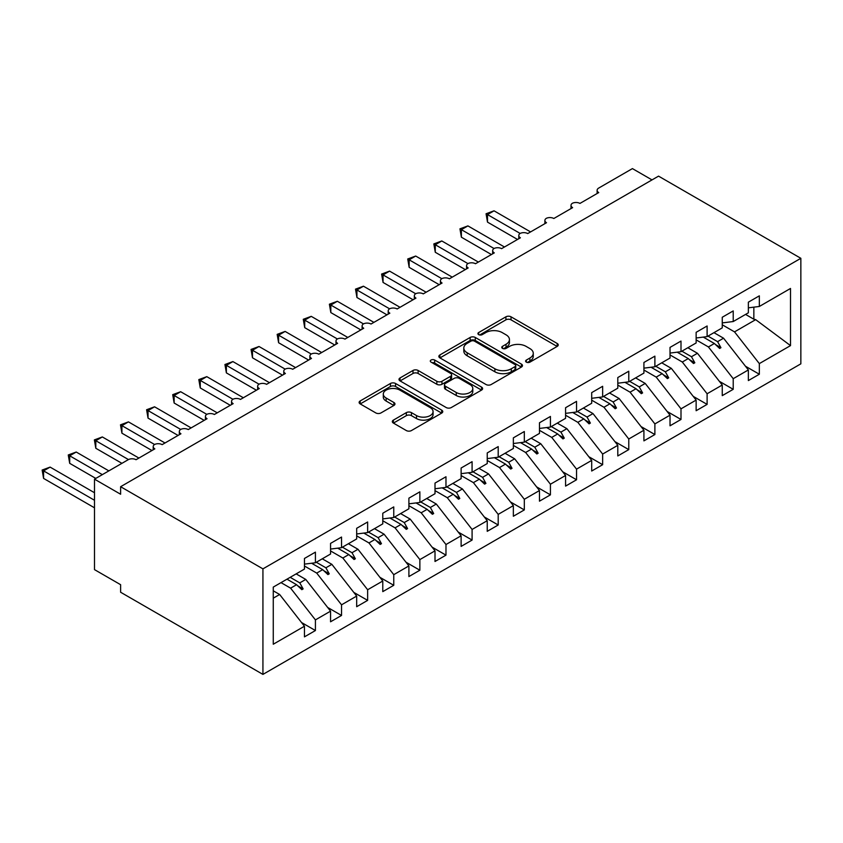 <?xml version="1.0" encoding="UTF-8"?>
<svg xmlns="http://www.w3.org/2000/svg" width="843" height="843" viewBox="0 0 843 843"><rect width="100%" height="100%" fill="white"/><g stroke="black" fill="none" stroke-linecap="round" stroke-linejoin="round"><path stroke-width="1.26" d="M526.348 362.142A2.54 1.465 0 0 0 529.941 362.142L557.17 346.42A3.625 2.097 0 0 0 558.235 344.945A3.625 2.097 0 0 0 557.17 343.459L511.037 316.82A3.625 2.097 0 0 0 505.905 316.82L478.676 332.542A2.54 1.465 0 0 0 477.928 333.586A2.54 1.465 0 0 0 478.676 334.618A2.54 1.465 0 0 0 482.259 334.618L485.789 332.585A11.602 6.702 0 0 1 502.196 332.585L506.032 334.808A11.602 6.702 0 0 1 509.435 339.539A11.602 6.702 0 0 1 506.032 344.271L502.512 346.315A2.54 1.465 0 0 0 501.764 347.348A2.54 1.465 0 0 0 502.512 348.38A2.54 1.465 0 0 0 506.106 348.38L509.625 346.347A11.602 6.702 0 0 1 526.032 346.347L529.878 348.57A11.602 6.702 0 0 1 533.271 353.301A11.602 6.702 0 0 1 529.878 358.033L526.348 360.077A2.54 1.465 0 0 0 525.611 361.11A2.54 1.465 0 0 0 526.348 362.142L526.348 360.077M393.386 420.12A3.625 2.097 0 0 0 392.322 421.595A3.625 2.097 0 0 0 393.386 423.07L406.326 430.552A3.625 2.097 0 0 0 411.458 430.552L441.7 413.091A3.625 2.097 0 0 0 442.765 411.605A3.625 2.097 0 0 0 441.7 410.13L395.567 383.491A3.625 2.097 0 0 0 390.435 383.491L360.193 400.952A3.625 2.097 0 0 0 359.129 402.427A3.625 2.097 0 0 0 360.193 403.913L375.83 412.933A3.625 2.097 0 0 0 380.952 412.933L393.902 405.462A3.625 2.097 0 0 0 394.967 403.987A3.625 2.097 0 0 0 393.902 402.501L386.147 398.033A9.694 5.595 0 0 1 383.302 394.071A9.694 5.595 0 0 1 389.297 388.897A9.694 5.595 0 0 1 399.856 390.109L430.236 407.643A9.694 5.595 0 0 1 433.07 411.605A9.694 5.595 0 0 1 427.085 416.779A9.694 5.595 0 0 1 416.516 415.567L411.458 412.638A3.625 2.097 0 0 0 406.326 412.638L393.386 420.12L393.386 423.07M800.85 258.306L262.932 568.867L262.932 674.4L800.85 363.839L800.85 258.306L658.541 176.134L120.612 486.706L120.612 494.24L94.5 479.161L128.189 459.72A5.543 3.193 180 0 1 136.029 459.72L154.827 448.866A5.543 3.193 0 0 1 153.205 446.6A5.543 3.193 0 0 1 154.575 444.493A5.543 3.193 180 0 1 162.141 444.64L180.939 433.787A5.543 3.193 0 0 1 179.317 431.521A5.543 3.193 0 0 1 180.687 429.424A5.543 3.193 180 0 1 188.252 429.561L207.051 418.708A5.543 3.193 0 0 1 205.429 416.453A5.543 3.193 0 0 1 206.798 414.345A5.543 3.193 180 0 1 214.364 414.493L233.163 403.639A5.543 3.193 0 0 1 231.54 401.373A5.543 3.193 0 0 1 232.91 399.266A5.543 3.193 180 0 1 240.476 399.413L259.275 388.56A5.543 3.193 0 0 1 257.652 386.294A5.543 3.193 0 0 1 259.022 384.187A5.543 3.193 180 0 1 266.588 384.334L285.387 373.481A5.543 3.193 0 0 1 283.764 371.226A5.543 3.193 0 0 1 285.134 369.118A5.543 3.193 180 0 1 292.7 369.266L311.499 358.401A5.543 3.193 0 0 1 309.876 356.146A5.543 3.193 0 0 1 311.246 354.039A5.543 3.193 180 0 1 318.812 354.186L337.611 343.333A5.543 3.193 0 0 1 335.988 341.067A5.543 3.193 0 0 1 337.358 338.96A5.543 3.193 180 0 1 344.924 339.107L363.723 328.254A5.543 3.193 0 0 1 362.1 325.988A5.543 3.193 0 0 1 363.47 323.891A5.543 3.193 180 0 1 371.036 324.028L389.835 313.174A5.543 3.193 0 0 1 388.212 310.919A5.543 3.193 0 0 1 389.582 308.812A5.543 3.193 180 0 1 397.148 308.959L415.947 298.106A5.543 3.193 0 0 1 414.324 295.84A5.543 3.193 0 0 1 415.694 293.733A5.543 3.193 180 0 1 423.26 293.88L442.059 283.027A5.543 3.193 0 0 1 440.436 280.761A5.543 3.193 0 0 1 441.806 278.664A5.543 3.193 180 0 1 449.372 278.801L468.171 267.948A5.543 3.193 0 0 1 466.558 265.693A5.543 3.193 0 0 1 467.928 263.585A5.543 3.193 180 0 1 475.484 263.733L494.293 252.879A5.543 3.193 0 0 1 492.67 250.613A5.543 3.193 0 0 1 494.04 248.506A5.543 3.193 180 0 1 501.596 248.653L520.405 237.8A5.543 3.193 0 0 1 518.782 235.534A5.543 3.193 0 0 1 520.152 233.427A5.543 3.193 180 0 1 527.707 233.574L546.517 222.721A5.543 3.193 0 0 1 544.894 220.466A5.543 3.193 0 0 1 546.264 218.358A5.543 3.193 180 0 1 553.83 218.506L572.629 207.641A5.543 3.193 0 0 1 571.006 205.386A5.543 3.193 0 0 1 572.376 203.279A5.543 3.193 180 0 1 579.942 203.426L598.741 192.573A5.543 3.193 0 0 1 597.118 190.307A5.543 3.193 0 0 1 598.741 188.052L632.419 168.6L652.008 179.907M262.932 568.867L120.612 486.706M486.042 384.524A3.625 2.097 0 0 0 491.174 384.524L521.417 367.063A3.625 2.097 0 0 0 522.481 365.588A3.625 2.097 0 0 0 521.417 364.102L475.283 337.463A3.625 2.097 0 0 0 470.152 337.463L439.909 354.935A3.625 2.097 0 0 0 438.845 356.41A3.625 2.097 0 0 0 439.909 357.885L486.042 384.524M432.08 362.69A2.54 1.465 0 0 1 434.651 363.048L434.651 360.035L481.564 387.116A3.625 2.097 0 0 1 482.618 388.591A3.625 2.097 0 0 1 481.564 390.077L451.311 407.538A3.625 2.097 0 0 1 446.189 407.538L400.056 380.899L400.056 377.938A3.625 2.097 0 0 0 398.992 379.424A3.625 2.097 0 0 0 400.056 380.899M400.056 377.938L412.996 370.467A3.625 2.097 0 0 1 418.117 370.467L436.832 381.268A3.625 2.097 0 0 0 441.953 381.268L450.541 376.315A3.625 2.097 0 0 0 451.606 374.829A3.625 2.097 0 0 0 450.541 373.354L431.068 362.111A2.54 1.465 0 0 1 430.32 361.067A2.54 1.465 0 0 1 431.89 359.719A2.54 1.465 0 0 1 434.651 360.035M273.269 598.172L279.644 594.494L304.449 626.233L273.269 644.231L273.269 587.097L304.449 569.088L304.449 558.466L315.419 552.133L315.419 562.766L304.449 564.125M301.552 622.524L315.419 630.532L315.419 619.9L330.561 611.154L305.756 579.426L296.156 573.883M281.014 582.629L290.614 588.161L315.419 619.9M315.419 562.766L330.561 554.02L330.561 543.387L341.531 537.054L341.531 547.687L330.561 549.056M327.664 607.445L341.531 615.453L341.531 604.821L356.673 596.085L331.868 564.346L322.268 558.804M304.449 566.001L316.726 573.092L341.531 604.821M341.531 547.687L356.673 538.94L356.673 528.308L367.643 521.986L367.643 532.607L356.673 533.977M353.775 592.376L367.643 600.374L367.643 589.752L382.785 581.006L357.98 549.267L348.38 543.724M330.561 550.932L342.838 558.013L367.643 589.752M367.643 532.607L382.785 523.861L382.785 513.239L393.755 506.906L393.755 517.528L382.785 518.898M379.887 577.297L393.755 585.305L393.755 574.673L408.897 565.927L384.092 534.188L374.492 528.656M356.673 535.853L368.949 542.934L393.755 574.673M393.755 517.528L408.897 508.793L408.897 498.16L419.867 491.827L419.867 502.46L408.897 503.819M405.999 562.218L419.867 570.226L419.867 559.594L435.009 550.848L410.204 519.119L400.604 513.577M382.785 520.774L395.061 527.866L419.867 559.594M419.867 502.46L435.009 493.713L435.009 483.081L445.979 476.748L445.979 487.38L435.009 488.75M432.111 547.139L445.979 555.147L445.979 544.525L461.121 535.779L436.316 504.04L426.716 498.498M408.897 505.695L421.173 512.786L445.979 544.525M445.979 487.38L461.121 478.634L461.121 468.013L472.091 461.679L472.091 472.301L461.121 473.671M458.223 532.07L472.091 540.068L472.091 529.446L487.233 520.7L462.428 488.961L452.839 483.429M435.009 490.626L447.285 497.707L472.091 529.446M472.091 472.301L487.233 463.566L487.233 452.933L498.202 446.6L498.202 457.233L487.233 458.592M484.335 516.991L498.202 524.999L498.202 514.367L513.355 505.621L488.54 473.892L478.95 468.35M461.121 475.547L473.397 482.628L498.202 514.367M498.202 457.233L513.355 448.487L513.355 437.854L524.314 431.521L524.314 442.154L513.355 443.523M510.447 501.912L524.314 509.92L524.314 499.288L539.467 490.552L514.651 458.813L505.062 453.271M487.233 460.468L499.509 467.559L524.314 499.288M524.314 442.154L539.467 433.407L539.467 422.786L550.426 416.453L550.426 427.074L539.467 428.444M536.559 486.843L550.426 494.841L550.426 484.219L565.579 475.473L540.763 443.734L531.174 438.191M513.355 445.399L525.621 452.48L550.426 484.219M550.426 427.074L565.579 418.339L565.579 407.706L576.538 401.373L576.538 412.006L565.579 413.365M562.681 471.764L576.538 479.772L576.538 469.14L591.691 460.394L566.886 428.666L557.286 423.123M539.467 430.32L551.733 437.401L576.538 469.14M576.538 412.006L591.691 403.26L591.691 392.627L602.65 386.294L602.65 396.927L591.691 398.296M588.793 456.685L602.65 464.693L602.65 454.061L617.803 445.325L592.998 413.586L583.398 408.044M565.579 415.241L577.845 422.332L602.65 454.061M602.65 396.927L617.803 388.18L617.803 377.548L628.773 371.226L628.773 381.847L617.803 383.217M614.905 441.616L628.773 449.614L628.773 438.992L643.915 430.246L619.11 398.507L609.51 392.964M591.691 400.172L603.957 407.253L628.773 438.992M628.773 381.847L643.915 373.101L643.915 362.479L654.885 356.146L654.885 366.779L643.915 368.138M641.017 426.537L654.885 434.545L654.885 423.913L670.027 415.167L645.222 383.439L635.622 377.896M617.803 385.093L630.069 392.174L654.885 423.913M654.885 366.779L670.027 358.033L670.027 347.4L680.996 341.067L680.996 351.7L670.027 353.069M667.129 411.458L680.996 419.466L680.996 408.834L696.139 400.088L671.334 368.359L661.734 362.817M643.915 370.014L656.191 377.106L680.996 408.834M680.996 351.7L696.139 342.953L696.139 332.321L707.108 325.988L707.108 336.62L696.139 337.99M693.241 396.379L707.108 404.387L707.108 393.765L722.251 385.019L697.446 353.28L687.846 347.738M670.027 354.935L682.303 362.026L707.108 393.765M707.108 336.62L722.251 327.874L722.251 317.253L733.22 310.919L733.22 321.541L722.251 322.911M719.353 381.31L733.22 389.318L733.22 378.686L748.363 369.94L748.363 380.572L759.332 374.239L759.332 363.607L790.513 345.609L755.676 319.655L753.842 319.212L753.842 307.158M696.139 339.866L708.415 346.947L733.22 378.686M733.22 321.541L748.363 312.806L748.363 302.173L759.332 295.84L759.332 306.473L748.363 307.832M745.465 366.231L759.332 374.239M722.251 324.787L734.527 331.879L759.332 363.607M94.5 479.161L94.5 569.626L120.612 584.694L120.612 592.239L262.932 674.4M279.644 594.494L273.269 590.817M315.419 630.532L304.449 636.865L304.449 626.233M341.531 615.453L330.561 621.786L330.561 611.154M367.643 600.374L356.673 606.707L356.673 596.085M393.755 585.305L382.785 591.628L382.785 581.006M419.867 570.226L408.897 576.559L408.897 565.927M445.979 555.147L435.009 561.48L435.009 550.848M472.091 540.068L461.121 546.401L461.121 535.779M498.202 524.999L487.233 531.332L487.233 520.7M524.314 509.92L513.355 516.253L513.355 505.621M550.426 494.841L539.467 501.174L539.467 490.552M576.538 479.772L565.579 486.105L565.579 475.473M602.65 464.693L591.691 471.026L591.691 460.394M628.773 449.614L617.803 455.947L617.803 445.325M654.885 434.545L643.915 440.868L643.915 430.246M680.996 419.466L670.027 425.799L670.027 415.167M707.108 404.387L696.139 410.72L696.139 400.088M733.22 389.318L722.251 395.641L722.251 385.019M759.332 306.473L790.513 288.464L790.513 345.609M290.192 577.329L299.781 582.871L305.756 579.426M290.614 588.161L296.578 584.715L301.826 589.668L303.132 588.909L299.781 582.871M286.978 579.173L296.578 584.715M316.304 562.249L325.893 567.792L331.868 564.346M316.726 573.092L322.69 569.647L327.938 574.589L329.244 573.83L325.893 567.792M311.594 563.24L322.69 569.647M342.416 547.17L352.016 552.713L357.98 549.267M342.838 558.013L348.802 554.568L354.049 559.51L355.356 558.761L352.016 552.713M337.706 548.161L348.802 554.568M368.528 532.102L378.128 537.644L384.092 534.188M368.949 542.934L374.914 539.488L380.161 544.441L381.468 543.682L378.128 537.644M363.818 533.082L374.914 539.488M394.64 517.022L404.24 522.565L410.204 519.119M395.061 527.866L401.026 524.42L406.273 529.362L407.58 528.603L404.24 522.565M389.94 518.013L401.026 524.42M420.752 501.943L430.351 507.486L436.316 504.04M421.173 512.786L427.138 509.341L432.385 514.283L433.692 513.535L430.351 507.486M416.052 502.934L427.138 509.341M446.864 486.875L456.463 492.407L462.428 488.961M447.285 497.707L453.26 494.261L458.497 499.214L459.804 498.455L456.463 492.407M442.164 487.855L453.26 494.261M472.976 471.795L482.575 477.338L488.54 473.892M473.397 482.628L479.372 479.182L484.609 484.135L485.916 483.376L482.575 477.338M468.276 472.786L479.372 479.182M499.088 456.716L508.687 462.259L514.651 458.813M499.509 467.559L505.484 464.114L510.721 469.056L512.028 468.308L508.687 462.259M494.388 457.707L505.484 464.114M525.2 441.648L534.799 447.18L540.763 443.734M525.621 452.48L531.596 449.034L536.843 453.977L538.14 453.228L534.799 447.18M520.5 442.628L531.596 449.034M551.311 426.569L560.911 432.111L566.886 428.666M551.733 437.401L557.708 433.955L562.955 438.908L564.262 438.149L560.911 432.111M546.612 427.549L557.708 433.955M577.423 411.489L587.023 417.032L592.998 413.586M577.845 422.332L583.82 418.887L589.067 423.829L590.374 423.081L587.023 417.032M572.724 412.48L583.82 418.887M603.535 396.41L613.135 401.953L619.11 398.507M603.957 407.253L609.932 403.808L615.179 408.75L616.486 408.001L613.135 401.953M598.836 397.401L609.932 403.808M629.658 381.342L639.247 386.884L645.222 383.439M630.069 392.174L636.043 388.728L641.291 393.681L642.598 392.922L639.247 386.884M624.948 382.322L636.043 388.728M655.77 366.262L665.359 371.805L671.334 368.359M656.191 377.106L662.155 373.66L667.403 378.602L668.71 377.843L665.359 371.805M651.059 367.253L662.155 373.66M681.882 351.183L691.471 356.726L697.446 353.28M682.303 362.026L688.267 358.581L693.515 363.523L694.822 362.775L691.471 356.726M677.171 352.174L688.267 358.581M707.994 336.115L717.583 341.647L723.557 338.201L713.958 332.669M708.415 346.947L714.379 343.501L719.627 348.454L720.934 347.695L717.583 341.647M703.283 337.095L714.379 343.501M723.557 338.201L748.363 369.94M734.527 331.879L755.676 319.655M745.56 314.418L753.842 319.212M715.507 344.566L720.934 347.695M689.395 359.634L694.822 362.775M663.283 374.714L668.71 377.843M637.16 389.793L642.598 392.922M611.049 404.861L616.486 408.001M584.937 419.94L590.374 423.081M558.825 435.02L564.262 438.149M532.713 450.088L538.14 453.228M506.601 465.167L512.028 468.308M480.489 480.247L485.916 483.376M454.377 495.326L459.804 498.455M428.265 510.394L433.692 513.535M402.153 525.474L407.58 528.603M376.041 540.553L381.468 543.682M349.929 555.621L355.356 558.761M323.817 570.7L329.244 573.83M297.705 585.78L303.132 588.909M527.36 362.501L529.878 361.057A11.602 6.702 0 0 0 533.271 356.315L533.271 353.301M509.435 339.539L509.435 342.553A11.602 6.702 0 0 1 506.032 347.295L503.524 348.739M557.128 346.452L511.037 319.845A3.625 2.097 0 0 0 505.905 319.845L479.688 334.977M521.364 367.095L475.283 340.488A3.625 2.097 0 0 0 470.152 340.488L439.951 357.917M515.01 366.621A2.54 1.465 0 0 0 515.747 365.588A2.54 1.465 0 0 0 515.01 364.545L474.514 341.162A2.54 1.465 0 0 0 470.921 341.162L467.201 343.312A11.602 6.702 0 0 0 463.808 348.054A11.602 6.702 0 0 0 467.201 352.785L494.883 368.77A11.602 6.702 0 0 0 511.29 368.77L515.01 366.621L515.01 369.634A2.54 1.465 0 0 0 515.747 368.602L515.747 365.588M463.808 348.054L463.808 351.067A11.602 6.702 0 0 0 467.201 355.799L467.201 352.785M515.01 369.634L511.29 371.784A11.602 6.702 0 0 1 494.883 371.784L467.201 355.799M400.098 380.931L412.996 373.481L412.996 370.467M451.606 374.829L451.606 377.843A3.625 2.097 0 0 1 450.541 379.329L441.953 384.282A3.625 2.097 0 0 1 436.832 384.282L418.117 373.481A3.625 2.097 0 0 0 412.996 373.481M434.651 363.048L481.511 390.098M456.253 392.48A9.694 5.595 0 0 0 466.811 393.692A9.694 5.595 0 0 0 472.797 388.518A9.694 5.595 0 0 0 469.962 384.566L459.256 378.381A3.625 2.097 0 0 0 454.135 378.381L445.547 383.344A3.625 2.097 0 0 0 444.482 384.819A3.625 2.097 0 0 0 445.547 386.305L456.253 392.48L456.253 395.493A9.694 5.595 0 0 0 466.811 396.705A9.694 5.595 0 0 0 472.797 391.531L472.797 388.518M444.482 384.819L444.482 387.833A3.625 2.097 0 0 0 445.547 389.318L445.547 386.305M456.253 395.493L445.547 389.318M433.07 411.605L433.07 414.619A9.694 5.595 0 0 1 427.085 419.793A9.694 5.595 0 0 1 416.516 418.581L411.458 415.662A3.625 2.097 0 0 0 406.326 415.662L393.439 423.102M383.302 394.071L383.302 397.085A9.694 5.595 0 0 0 386.147 401.047L386.147 398.033M393.85 405.494L386.147 401.047M441.658 413.112L395.567 386.505A3.625 2.097 0 0 0 390.435 386.505L360.246 403.934M486.063 213.753L487.496 214.586L487.496 222.12L486.063 213.753L494.03 210.813L487.496 214.586L520.152 233.437M487.496 222.12L517.528 239.454M494.03 210.813L530.584 231.92M459.951 228.832L461.384 229.654L461.384 237.199L459.951 228.832L467.918 225.892L461.384 229.654L494.04 248.506M461.384 237.199L491.416 254.533M467.918 225.892L504.472 246.999M433.839 243.912L435.273 244.733L435.273 252.268L433.839 243.912L441.806 240.961L435.273 244.733L467.918 263.585M435.273 252.268L465.304 269.612M441.806 240.961L478.36 262.068M407.727 258.98L409.161 259.813L409.161 267.347L407.727 258.98L415.694 256.04L409.161 259.813L441.806 278.664M409.161 267.347L439.192 284.681M415.694 256.04L452.248 277.147M381.616 274.059L383.049 274.892L383.049 282.426L381.616 274.059L389.571 271.119L383.049 274.892L415.694 293.733M383.049 282.426L413.081 299.76M389.571 271.119L426.136 292.226M355.504 289.138L356.937 289.96L356.937 297.505L355.504 289.138L363.459 286.199L356.937 289.96L389.582 308.812M356.937 297.505L386.969 314.839M363.459 286.199L400.025 307.295M329.392 304.207L330.825 305.04L330.825 312.574L329.392 304.207L337.348 301.267L330.825 305.04L363.47 323.891M330.825 312.574L360.857 329.919M337.348 301.267L373.913 322.374M303.28 319.286L304.713 320.119L304.713 327.653L303.28 319.286L311.236 316.346L304.713 320.119L337.358 338.96M304.713 327.653L334.734 344.987M311.236 316.346L347.801 337.453M277.168 334.365L278.601 335.187L278.601 342.732L277.168 334.365L285.124 331.425L278.601 335.187L311.246 354.039M278.601 342.732L308.622 360.066M285.124 331.425L321.678 352.532M251.056 349.434L252.489 350.266L252.489 357.801L251.056 349.434L259.012 346.494L252.489 350.266L285.134 369.118M252.489 357.801L282.51 375.146M259.012 346.494L295.566 367.601M224.933 364.513L226.377 365.346L226.377 372.88L224.933 364.513L232.9 361.573L226.377 365.346L259.022 384.187M226.377 372.88L256.398 390.214M232.9 361.573L269.454 382.68M198.822 379.592L200.265 380.414L200.265 387.959L198.822 379.592L206.788 376.652L200.265 380.414L232.91 399.266M200.265 387.959L230.287 405.293M206.788 376.652L243.342 397.759M172.71 394.661L174.143 395.493L174.143 403.028L172.71 394.661L180.676 391.721L174.143 395.493L206.798 414.345M174.143 403.028L204.175 420.372M180.676 391.721L217.231 412.828M146.598 409.74L148.031 410.573L148.031 418.107L146.598 409.74L154.564 406.8L148.031 410.573L180.687 429.424M148.031 418.107L178.063 435.441M154.564 406.8L191.119 427.907M120.486 424.819L121.919 425.641L121.919 433.186L120.486 424.819L128.452 421.879L121.919 425.641L154.575 444.493M121.919 433.186L151.951 450.52M128.452 421.879L165.007 442.986M94.374 439.898L95.807 440.72L95.807 448.265L94.374 439.898L102.34 436.948L95.807 440.72L128.463 459.572M95.807 448.265L121.919 463.334M102.34 436.948L138.895 458.055M68.262 454.967L69.695 455.8L69.695 463.334L68.262 454.967L76.228 452.027L69.695 455.8L102.34 474.641M69.695 463.334L95.807 478.413M76.228 452.027L108.863 470.879M42.15 470.046L43.583 470.879L43.583 478.413L42.15 470.046L50.116 467.106L43.583 470.879L94.5 500.268M43.583 478.413L94.5 507.813M50.116 467.106L94.5 492.733M529.878 361.057L529.878 358.033M502.512 348.38L502.512 346.315M506.032 347.295L506.032 344.271M478.676 334.618L478.676 332.542M505.905 319.845L505.905 316.82M511.037 319.845L511.037 316.82M557.17 346.42L557.17 343.459M439.909 357.885L439.909 354.935M470.152 340.488L470.152 337.463M475.283 340.488L475.283 337.463M521.417 367.063L521.417 364.102M494.883 371.784L494.883 368.77M511.29 371.784L511.29 368.77M418.117 373.481L418.117 370.467M436.832 384.282L436.832 381.268M441.953 384.282L441.953 381.268M450.541 379.329L450.541 376.315M481.564 390.077L481.564 387.116M406.326 415.662L406.326 412.638M411.458 415.662L411.458 412.638M416.516 418.581L416.516 415.567M393.902 405.462L393.902 402.501M360.193 403.913L360.193 400.952M390.435 386.505L390.435 383.491M395.567 386.505L395.567 383.491M441.7 413.091L441.7 410.13M597.118 193.511L597.118 190.307M571.006 208.579L571.006 205.386M544.894 223.658L544.894 220.466M518.782 238.738L518.782 235.534M492.67 253.806L492.67 250.613M466.558 268.885L466.558 265.693M440.436 283.965L440.436 280.761M414.324 299.044L414.324 295.84M388.212 314.112L388.212 310.919M362.1 329.191L362.1 325.988M335.988 344.271L335.988 341.067M309.876 359.339L309.876 356.146M283.764 374.418L283.764 371.226M257.652 389.498L257.652 386.294M231.54 404.566L231.54 401.373M205.429 419.645L205.429 416.453M179.317 434.725L179.317 431.521M153.205 449.804L153.205 446.6"/></g></svg>
